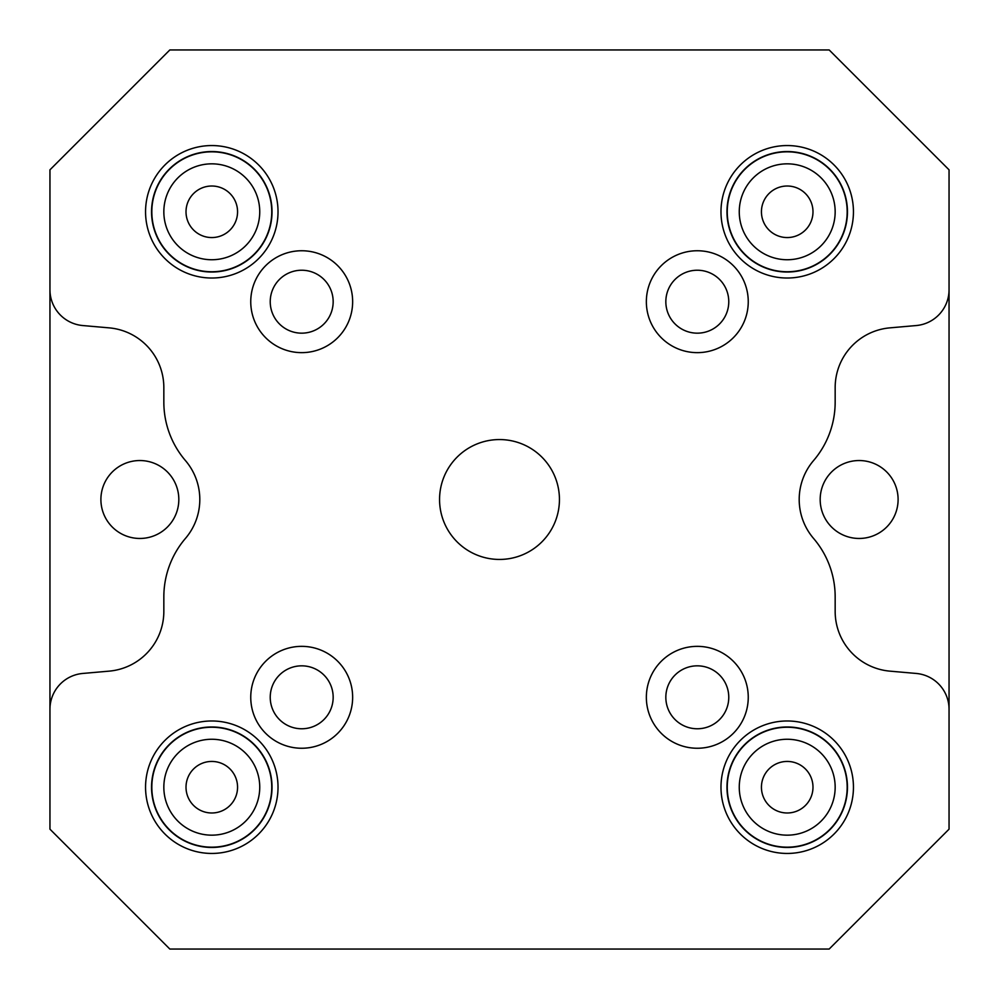 <?xml version="1.0" encoding="UTF-8"?>
<svg xmlns="http://www.w3.org/2000/svg" width="999" height="999" viewBox="0 0 999 999"><rect width="100%" height="100%" fill="white"/><g stroke="black" fill="none" stroke-linecap="round" stroke-linejoin="round"><path stroke-width="1.5" d="M151.823 787.212A59.965 59.965 0 0 1 211.788 727.247A59.965 59.965 0 0 1 271.753 787.212A59.965 59.965 0 0 1 211.788 847.177A59.965 59.965 0 0 1 151.823 787.212M259.74 787.212A47.952 47.952 0 0 1 211.788 835.164A47.952 47.952 0 0 1 163.836 787.212A47.952 47.952 0 0 1 211.788 739.26A47.952 47.952 0 0 1 259.74 787.212M211.788 761.438A25.774 25.774 0 0 0 186.014 787.212A25.774 25.774 0 0 0 211.788 812.986A25.774 25.774 0 0 0 237.562 787.212A25.774 25.774 0 0 0 211.788 761.438M727.247 787.212A59.965 59.965 0 0 1 787.212 727.247A59.965 59.965 0 0 1 847.177 787.212A59.965 59.965 0 0 1 787.212 847.177A59.965 59.965 0 0 1 727.247 787.212M835.164 787.212A47.952 47.952 0 0 1 787.212 835.164A47.952 47.952 0 0 1 739.26 787.212A47.952 47.952 0 0 1 787.212 739.26A47.952 47.952 0 0 1 835.164 787.212M787.212 761.438A25.774 25.774 0 0 0 761.438 787.212A25.774 25.774 0 0 0 787.212 812.986A25.774 25.774 0 0 0 812.986 787.212A25.774 25.774 0 0 0 787.212 761.438M727.247 211.788A59.965 59.965 0 0 1 787.212 151.823A59.965 59.965 0 0 1 847.177 211.788A59.965 59.965 0 0 1 787.212 271.753A59.965 59.965 0 0 1 727.247 211.788M835.164 211.788A47.952 47.952 0 0 1 787.212 259.74A47.952 47.952 0 0 1 739.26 211.788A47.952 47.952 0 0 1 787.212 163.836A47.952 47.952 0 0 1 835.164 211.788M787.212 186.014A25.774 25.774 0 0 0 761.438 211.788A25.774 25.774 0 0 0 787.212 237.562A25.774 25.774 0 0 0 812.986 211.788A25.774 25.774 0 0 0 787.212 186.014M151.823 211.788A59.965 59.965 0 0 1 211.788 151.823A59.965 59.965 0 0 1 271.753 211.788A59.965 59.965 0 0 1 211.788 271.753A59.965 59.965 0 0 1 151.823 211.788M259.74 211.788A47.952 47.952 0 0 1 211.788 259.74A47.952 47.952 0 0 1 163.836 211.788A47.952 47.952 0 0 1 211.788 163.836A47.952 47.952 0 0 1 259.74 211.788M211.788 186.014A25.774 25.774 0 0 0 186.014 211.788A25.774 25.774 0 0 0 211.788 237.562A25.774 25.774 0 0 0 237.562 211.788A25.774 25.774 0 0 0 211.788 186.014M829.17 949.05L169.83 949.05L49.95 829.17L49.95 169.83L169.83 49.95L829.17 49.95L949.05 169.83L949.05 289.722A35.964 35.964 90 0 1 916.22 325.549L889.884 327.859A59.94 59.94 -90 0 0 835.164 387.562L835.164 402.11A89.91 89.91 90 0 1 813.586 460.539A59.94 59.94 -90 0 0 813.586 538.461A89.91 89.91 90 0 1 835.164 596.89L835.164 611.438A59.94 59.94 -90 0 0 889.884 671.141L916.22 673.451A35.964 35.964 90 0 1 949.05 709.278L949.05 829.17L829.17 949.05M49.95 709.278A35.964 35.964 90 0 1 82.78 673.451L109.116 671.141A59.94 59.94 -90 0 0 163.836 611.438L163.836 596.89A89.91 89.91 90 0 1 185.414 538.461A59.94 59.94 -90 0 0 185.414 460.539A89.91 89.91 90 0 1 163.836 402.11L163.836 387.562A59.94 59.94 -90 0 0 109.116 327.859L82.78 325.549A35.964 35.964 90 0 1 49.95 289.722M250.749 697.302A50.949 50.949 -90 0 0 301.698 748.251A50.949 50.949 -90 0 0 352.647 697.302A50.949 50.949 -90 0 0 301.698 646.353A50.949 50.949 -90 0 0 250.749 697.302M250.749 301.698A50.949 50.949 -90 0 0 301.698 352.647A50.949 50.949 -90 0 0 352.647 301.698A50.949 50.949 -90 0 0 301.698 250.749A50.949 50.949 -90 0 0 250.749 301.698M646.353 301.698A50.949 50.949 -90 0 0 697.302 352.647A50.949 50.949 -90 0 0 748.251 301.698A50.949 50.949 -90 0 0 697.302 250.749A50.949 50.949 -90 0 0 646.353 301.698M559.44 499.5A59.94 59.94 -90 0 0 499.5 439.56A59.94 59.94 -90 0 0 439.56 499.5A59.94 59.94 -90 0 0 499.5 559.44A59.94 59.94 -90 0 0 559.44 499.5M646.353 697.302A50.949 50.949 -90 0 0 697.302 748.251A50.949 50.949 -90 0 0 748.251 697.302A50.949 50.949 -90 0 0 697.302 646.353A50.949 50.949 -90 0 0 646.353 697.302M145.554 211.788A66.234 66.234 -90 0 0 211.788 278.022A66.234 66.234 -90 0 0 278.022 211.788A66.234 66.234 -90 0 0 211.788 145.554A66.234 66.234 -90 0 0 145.554 211.788M720.978 211.788A66.234 66.234 -90 0 0 787.212 278.022A66.234 66.234 -90 0 0 853.446 211.788A66.234 66.234 -90 0 0 787.212 145.554A66.234 66.234 -90 0 0 720.978 211.788M720.978 787.212A66.234 66.234 -90 0 0 787.212 853.446A66.234 66.234 -90 0 0 853.446 787.212A66.234 66.234 -90 0 0 787.212 720.978A66.234 66.234 -90 0 0 720.978 787.212M145.554 787.212A66.234 66.234 -90 0 0 211.788 853.446A66.234 66.234 -90 0 0 278.022 787.212A66.234 66.234 -90 0 0 211.788 720.978A66.234 66.234 -90 0 0 145.554 787.212M949.05 289.722L949.05 709.278M898.101 499.5A38.961 38.961 -90 0 0 859.14 460.539A38.961 38.961 -90 0 0 820.179 499.5A38.961 38.961 -90 0 0 859.14 538.461A38.961 38.961 -90 0 0 898.101 499.5M728.771 697.302A31.468 31.468 -90 0 0 697.302 665.834A31.468 31.468 -90 0 0 665.834 697.302A31.468 31.468 -90 0 0 697.302 728.771A31.468 31.468 -90 0 0 728.771 697.302M100.899 499.5A38.961 38.961 -90 0 0 139.86 538.461A38.961 38.961 -90 0 0 178.821 499.5A38.961 38.961 -90 0 0 139.86 460.539A38.961 38.961 -90 0 0 100.899 499.5M333.167 697.302A31.468 31.468 -90 0 0 301.698 665.834A31.468 31.468 -90 0 0 270.23 697.302A31.468 31.468 -90 0 0 301.698 728.771A31.468 31.468 -90 0 0 333.167 697.302M333.167 301.698A31.468 31.468 -90 0 0 301.698 270.23A31.468 31.468 -90 0 0 270.23 301.698A31.468 31.468 -90 0 0 301.698 333.167A31.468 31.468 -90 0 0 333.167 301.698M728.771 301.698A31.468 31.468 -90 0 0 697.302 270.23A31.468 31.468 -90 0 0 665.834 301.698A31.468 31.468 -90 0 0 697.302 333.167A31.468 31.468 -90 0 0 728.771 301.698M151.548 211.788A60.24 60.24 -90 0 0 211.788 272.028A60.24 60.24 -90 0 0 272.028 211.788A60.24 60.24 -90 0 0 211.788 151.548A60.24 60.24 -90 0 0 151.548 211.788M726.972 211.788A60.24 60.24 -90 0 0 787.212 272.028A60.24 60.24 -90 0 0 847.452 211.788A60.24 60.24 -90 0 0 787.212 151.548A60.24 60.24 -90 0 0 726.972 211.788M726.972 787.212A60.24 60.24 -90 0 0 787.212 847.452A60.24 60.24 -90 0 0 847.452 787.212A60.24 60.24 -90 0 0 787.212 726.972A60.24 60.24 -90 0 0 726.972 787.212M151.548 787.212A60.24 60.24 -90 0 0 211.788 847.452A60.24 60.24 -90 0 0 272.028 787.212A60.24 60.24 -90 0 0 211.788 726.972A60.24 60.24 -90 0 0 151.548 787.212"/></g></svg>
